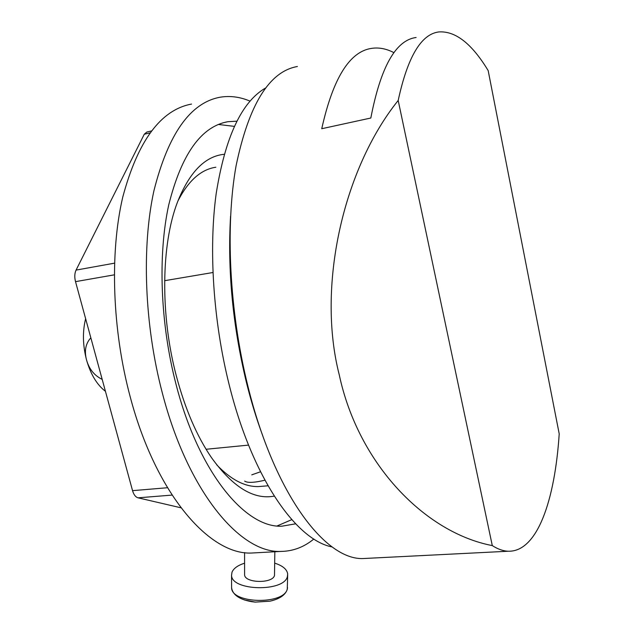 <?xml version="1.0" encoding="UTF-8"?>
<svg xmlns="http://www.w3.org/2000/svg" width="634" height="634" viewBox="0 0 634 634"><rect width="100%" height="100%" fill="white"/><g stroke="black" fill="none" stroke-linecap="round" stroke-linejoin="round"><path stroke-width="0.95" d="M339.23 374.726C358.353 464.413 425.327 532.742 492.293 545.597L398.192 100.457C342.836 169.389 316.699 286.94 339.23 374.726M368.338 558.285L363.195 558.538C325.202 560.298 274.173 493.743 247.823 385.852C229.365 311.476 225.213 226.56 236.078 165.799C248.861 104.507 269.299 71.412 297.394 66.515M398.192 100.457C407.607 56.917 421.166 34.078 438.879 31.93C455.489 30.828 471.918 43.722 488.172 70.596L559.212 433.854C554.853 500.606 537.26 551.976 508.317 551.231C503.23 551.065 497.888 549.187 492.293 545.597M393.968 52.685C386.447 48.723 379.013 47.281 371.675 48.358C349.635 51.465 332.993 78.251 321.747 128.718L370.827 118.019C380.662 66.974 395.751 40.132 416.094 37.501M206.082 449.268L248.552 445.108M164.626 280.696L212.921 272.517M260.511 471.775L251.785 474.85M274.229 496.121C253.727 499.98 232.829 487.166 211.518 457.693C196.857 436.232 185.128 408.97 176.331 375.914C160.196 315.106 161.179 244.558 177.377 202.389C189.32 172.282 204.917 156.249 224.174 154.292M215.853 167.233C200.97 169.436 188.298 180.745 177.837 201.16M236.807 121.189L227.899 121.696C201.192 126.451 181.482 154.165 168.755 204.814C157.771 254.836 160.251 323.697 175.998 384.18C198.585 472.552 245.493 528.288 281.987 526.18L295.626 523.819M234.287 126.364L218.302 124.462M257.198 552.721L251.571 553.03C209.727 555.083 156.012 494.52 130.232 396.939C112.178 329.799 109.658 252.998 122.727 197.237C137.832 140.843 160.774 109.785 191.539 104.071M250.018 101.123C240.04 96.883 230.079 95.583 220.156 97.208C190.366 102.66 168.287 133.845 153.919 190.771C141.533 247.078 144.409 324.893 162.328 392.985C187.926 491.968 240.413 553.419 280.894 551.421C292.971 551.279 303.963 547.142 313.854 539.011M216.725 464.841C230.982 479.716 244.922 486.96 258.553 486.571L262.5 486.246M244.661 481.103C247.45 483.045 254.194 482.743 264.901 480.207M180.944 507.794L138.053 497.825C135.589 497.104 133.75 494.71 132.546 490.653L75.517 281.647C74.4 277.177 74.574 273.325 76.064 270.1L144.29 134.21L146.826 132.038L151.375 130.976M277.098 525.951L291.767 519.642M265.456 88.063C241.649 101.868 225.221 137.039 216.186 193.584C208.554 249.225 213.238 321.2 229.175 384.767C252.221 477.846 296.276 540.247 332.2 546.96M230.57 216.075C227.4 270.044 232.702 325.567 246.468 382.635C251.159 401.473 256.588 419.185 262.753 435.764M105.442 391.313C97.042 384.917 90.749 374.512 86.573 360.08C82.745 345.427 82.428 331.63 85.63 318.704M102.185 379.394C94.323 375.526 89.117 369.083 86.573 360.08C84.148 351.03 85.574 343.604 90.836 337.803M272.604 600.541L269.918 601.191L255.074 602.078L244.367 599.954M274.744 563.15C282.693 565.71 287.004 569.324 287.685 573.992L287.408 576.472C284.365 592.196 231.331 591.046 231.553 575.268L232.012 572.137C233.692 568.302 237.885 565.322 244.589 563.19M274.831 551.754L274.498 575.458C272.644 583.843 244.51 583.161 244.597 574.737L244.597 574.103M149.933 132.902L144.29 134.21M114.5 263.165L76.064 270.1M114.278 274.847L75.517 281.647M167.455 487.736L132.546 490.653M172.052 495.091L138.053 497.825M287.67 575.189L287.273 588.986C284.23 604.963 231.386 603.806 231.608 587.781L231.6 586.585M508.317 551.231L363.195 558.538M258.553 486.571L268.008 485.803M222.764 122.869L227.899 121.696M251.571 553.03L280.894 551.421M231.553 575.268L231.608 587.781C232.678 594.779 239.272 599.399 251.397 601.642L255.209 602.118L269.918 601.191C279.42 599.019 285.165 595.191 287.139 589.699M244.581 552.579L244.597 574.737M287.535 587.639L287.226 589.422"/></g></svg>
